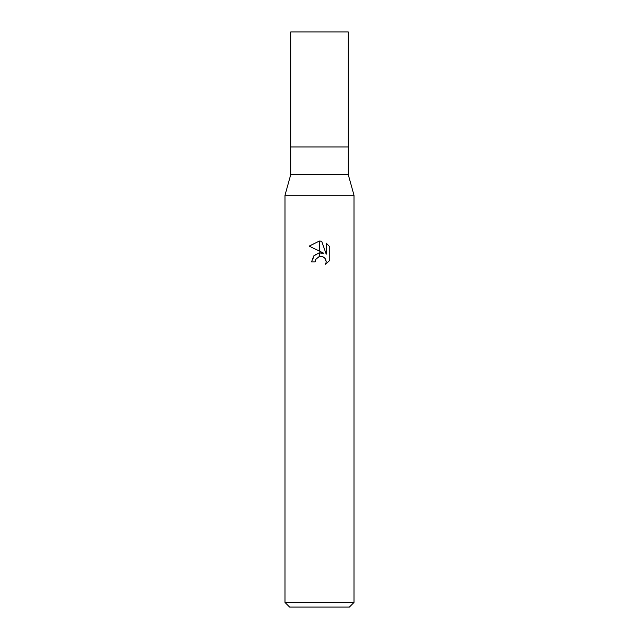 <?xml version="1.0" encoding="UTF-8"?>
<svg xmlns="http://www.w3.org/2000/svg" width="639" height="639" viewBox="0 0 639 639"><rect width="100%" height="100%" fill="white"/><g stroke="black" fill="none" stroke-linecap="round" stroke-linejoin="round"><path stroke-width="0.48" stroke-dasharray="3.19 2.4" d="M348.255 174.575L290.745 174.575M348.255 146.97L290.745 146.97L348.255 146.97M354.006 195.278L284.994 195.278L354.006 195.278M349.405 607.05L289.595 607.05M354.006 602.449L284.994 602.449M315.554 259.841L315.77 259.354M329.756 260.337L329.756 246.726M319.7 251.255L319.3 251.055M309.244 246.103L323.893 253.324L315.45 254.346L311.56 261.854L315.187 261.854M319.3 252.812A9.074 9.074 0 0 1 319.7 252.764M319.7 256.399A5.511 5.511 0 0 0 319.3 256.495M319.268 256.503L320.698 256.311M323.39 257.014L325.275 258.747M326.202 243.139L326.202 254.17L321.721 241.286M319.7 241.055L319.3 241.047A12.484 12.484 0 0 1 319.7 241.055M348.255 31.95L290.745 31.95"/><path stroke-width="0.96" d="M319.5 174.575L348.255 174.575L354.006 195.278L354.006 602.449L284.994 602.449L284.994 195.278L354.006 195.278L284.994 195.278L290.745 174.575L319.5 174.575M290.745 174.575L290.745 31.95L348.255 31.95L348.255 146.97L290.745 146.97L348.255 146.97L348.255 174.575M284.994 602.449L289.595 607.05L349.405 607.05L354.006 602.449M323.893 253.324L319.7 251.255L319.7 241.055L321.721 241.286L326.202 254.17L326.202 243.139L329.748 246.734L329.756 260.337L325.626 264.29L326.209 261.822L325.794 259.714L324.604 257.924L322.815 256.734L319.7 256.407L319.7 252.764L323.893 253.324M315.187 261.854L311.56 261.854L313.749 255.888L319.3 252.82L319.3 256.495L315.77 259.354L315.187 261.854L315.554 259.841M325.626 264.29L329.748 260.337M319.3 241.047L319.3 251.055L309.244 246.103L319.3 241.047L309.252 246.103M315.77 259.354L319.268 256.503M320.698 256.311L323.39 257.014M325.275 258.747L326.209 261.822L325.634 264.282M329.748 246.734L326.202 243.139M321.721 241.286L319.7 241.055"/></g></svg>
